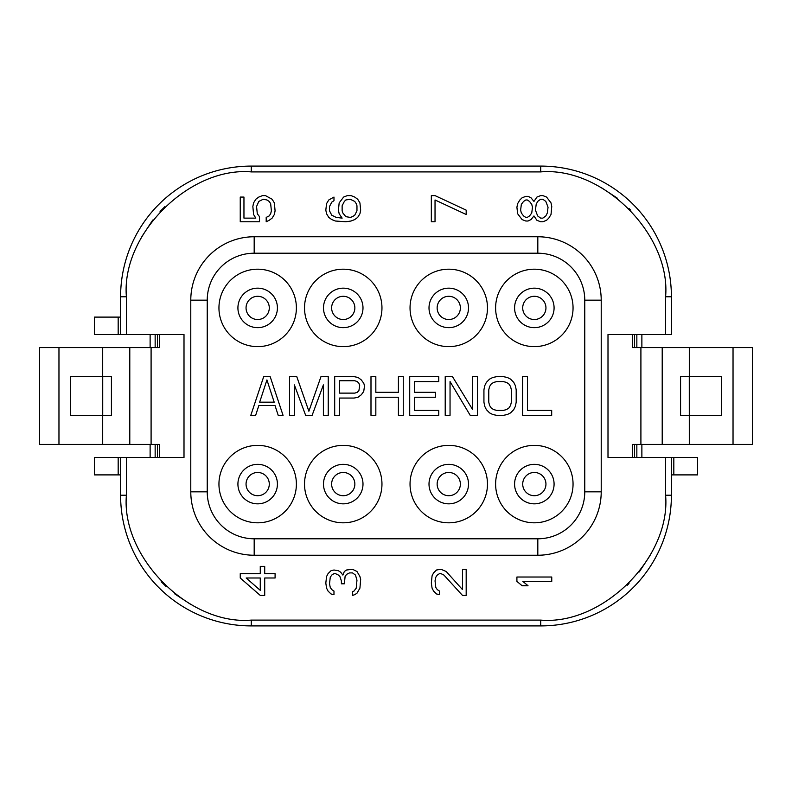 <?xml version="1.0" encoding="UTF-8"?>
<svg xmlns="http://www.w3.org/2000/svg" width="792" height="792" viewBox="0 0 792 792"><rect width="100%" height="100%" fill="white"/><g stroke="black" fill="none" stroke-linecap="round" stroke-linejoin="round"><path stroke-width="1.19" d="M534.333 522.809A38.719 38.719 0 0 1 495.614 484.09A38.719 38.719 0 0 1 534.333 445.371A38.719 38.719 0 0 1 573.052 484.09A38.719 38.719 0 0 1 534.333 522.809M534.333 346.629A38.719 38.719 0 0 1 495.614 307.91A38.719 38.719 0 0 1 534.333 269.191A38.719 38.719 0 0 1 573.052 307.91A38.719 38.719 0 0 1 534.333 346.629M448.757 522.809A38.719 38.719 0 0 1 410.038 484.09A38.719 38.719 0 0 1 448.757 445.371A38.719 38.719 0 0 1 487.476 484.09A38.719 38.719 0 0 1 448.757 522.809M448.757 346.629A38.719 38.719 0 0 1 410.038 307.91A38.719 38.719 0 0 1 448.757 269.191A38.719 38.719 0 0 1 487.476 307.91A38.719 38.719 0 0 1 448.757 346.629M257.667 522.809A38.719 38.719 0 0 1 218.948 484.09A38.719 38.719 0 0 1 257.667 445.371A38.719 38.719 0 0 1 296.386 484.09A38.719 38.719 0 0 1 257.667 522.809M257.667 346.629A38.719 38.719 0 0 1 218.948 307.91A38.719 38.719 0 0 1 257.667 269.191A38.719 38.719 0 0 1 296.386 307.91A38.719 38.719 0 0 1 257.667 346.629M343.243 522.809A38.719 38.719 0 0 1 304.524 484.09A38.719 38.719 0 0 1 343.243 445.371A38.719 38.719 0 0 1 381.962 484.09A38.719 38.719 0 0 1 343.243 522.809M343.243 346.629A38.719 38.719 0 0 1 304.524 307.91A38.719 38.719 0 0 1 343.243 269.191A38.719 38.719 0 0 1 381.962 307.91A38.719 38.719 0 0 1 343.243 346.629M534.333 472.478A11.613 11.613 0 0 0 522.71 484.09A11.613 11.613 0 0 0 534.333 495.703A11.613 11.613 0 0 0 545.945 484.09A11.613 11.613 0 0 0 534.333 472.478M534.333 319.522A11.613 11.613 0 0 1 522.71 307.91A11.613 11.613 0 0 1 534.333 296.297A11.613 11.613 0 0 1 545.945 307.91A11.613 11.613 0 0 1 534.333 319.522M448.757 472.478A11.613 11.613 0 0 0 437.144 484.09A11.613 11.613 0 0 0 448.757 495.703A11.613 11.613 0 0 0 460.37 484.09A11.613 11.613 0 0 0 448.757 472.478M448.757 319.522A11.613 11.613 0 0 1 437.144 307.91A11.613 11.613 0 0 1 448.757 296.297A11.613 11.613 0 0 1 460.37 307.91A11.613 11.613 0 0 1 448.757 319.522M257.667 495.703A11.613 11.613 0 0 1 246.055 484.09A11.613 11.613 0 0 1 257.667 472.478A11.613 11.613 0 0 1 269.29 484.09A11.613 11.613 0 0 1 257.667 495.703M257.667 296.297A11.613 11.613 0 0 0 246.055 307.91A11.613 11.613 0 0 0 257.667 319.522A11.613 11.613 0 0 0 269.29 307.91A11.613 11.613 0 0 0 257.667 296.297M343.243 495.703A11.613 11.613 0 0 1 331.63 484.09A11.613 11.613 0 0 1 343.243 472.478A11.613 11.613 0 0 1 354.856 484.09A11.613 11.613 0 0 1 343.243 495.703M343.243 296.297A11.613 11.613 0 0 0 331.63 307.91A11.613 11.613 0 0 0 343.243 319.522A11.613 11.613 0 0 0 354.856 307.91A11.613 11.613 0 0 0 343.243 296.297M506.514 382.407L508.939 384.051L510.553 386.526L511.355 389.822L511.355 402.178L510.553 405.474L508.939 407.949L506.514 409.593L503.286 410.414L496.832 410.414L493.614 409.593L491.188 407.949L489.575 405.474L488.773 402.178L488.773 389.822L489.575 386.526L491.188 384.051L493.614 382.407L496.832 381.586L503.286 381.586L506.514 382.407M339.53 380.754L354.856 380.754L357.281 381.586L358.895 383.229L359.697 385.704L358.895 390.644L357.281 392.297L354.856 393.119L339.53 393.119L339.53 380.754M259.667 402.178L266.934 379.932L274.19 402.178L259.667 402.178M522.651 415.364L522.651 376.636L527.492 376.636L527.492 410.414L551.687 410.414L551.687 415.364L522.651 415.364M492.802 377.467L496.832 376.636L503.286 376.636L507.326 377.467L510.553 379.111L513.78 382.407L515.394 385.704L516.196 389.822L516.196 402.178L515.394 406.296L513.78 409.593L510.553 412.889L507.326 414.533L503.286 415.364L496.832 415.364L492.802 414.533L489.575 412.889L486.347 409.593L484.734 406.296L483.932 402.178L483.932 389.822L484.734 385.704L486.347 382.407L489.575 379.111L492.802 377.467M450.044 381.586L450.044 415.364L445.213 415.364L445.213 376.636L452.47 376.636L472.636 409.593L472.636 376.636L477.477 376.636L477.477 415.364L470.22 415.364L450.044 381.586M438.758 410.414L414.553 410.414L414.553 397.238L435.531 397.238L435.531 392.297L414.553 392.297L414.553 381.586L438.758 381.586L438.758 376.636L409.712 376.636L409.712 415.364L438.758 415.364L438.758 410.414M375.834 415.364L375.834 397.238L398.416 397.238L398.416 415.364L403.257 415.364L403.257 376.636L398.416 376.636L398.416 392.297L375.834 392.297L375.834 376.636L370.993 376.636L370.993 415.364L375.834 415.364M364.538 385.704L363.736 383.229L361.31 379.932L358.083 377.467L354.054 376.636L334.689 376.636L334.689 415.364L339.53 415.364L339.53 398.059L354.054 398.059L358.083 397.238L361.31 394.762L363.736 391.466L364.538 385.704M323.393 384.882L323.393 415.364L328.235 415.364L328.235 376.636L320.978 376.636L308.88 411.246L296.772 376.636L289.516 376.636L289.516 415.364L294.357 415.364L294.357 384.882L305.653 415.364L312.107 415.364L323.393 384.882M263.706 376.636L270.161 376.636L283.061 415.364L278.22 415.364L274.992 405.474L258.865 405.474L255.638 415.364L250.797 415.364L263.706 376.636M520.611 210.137L521.354 204.326L523.581 201.425L525.809 199.97L527.284 199.97L529.511 201.425L531.739 204.326L532.481 207.237L531.739 213.038L529.511 215.949L527.284 217.394L525.809 217.394L523.581 215.949L521.354 213.038L520.611 210.137M548.044 207.237L547.312 213.038L545.827 215.949L542.857 218.127L540.629 218.127L537.669 215.949L535.442 210.137L536.184 204.326L537.669 201.425L540.629 199.247L542.857 199.247L545.827 201.425L548.044 207.237M344.352 201.425L345.837 199.97L350.282 199.247L354.737 201.425L356.222 203.603L356.964 205.781L356.964 210.86L354.737 215.216L352.509 216.671L350.282 217.394L345.837 216.671L342.877 213.038L342.134 210.86L342.134 205.781L344.352 201.425M260.261 577.992L260.261 590.327L246.173 577.992L260.261 577.992M254.183 236.758L254.183 253.212A46.946 46.946 0 0 0 207.237 300.168L190.783 300.168A63.409 63.409 0 0 1 254.183 236.758L537.817 236.758A63.409 63.409 0 0 1 601.217 300.168L601.217 491.832A63.409 63.409 0 0 1 537.817 555.241L254.183 555.241A63.409 63.409 0 0 1 190.783 491.832L190.783 300.168M254.183 253.212L537.817 253.212L537.817 236.758M601.217 300.168L584.763 300.168A46.946 46.946 0 0 0 537.817 253.212M584.763 300.168L584.763 491.832L601.217 491.832M537.817 555.241L537.817 538.788A46.946 46.946 0 0 0 584.763 491.832M537.817 538.788L254.183 538.788L254.183 555.241M190.783 491.832L207.237 491.832A46.946 46.946 0 0 0 254.183 538.788M207.237 491.832L207.237 300.168M120.592 457.469L120.592 495.228A130.68 130.68 0 0 0 251.282 625.908L540.718 625.908A130.68 130.68 0 0 0 671.408 495.228L671.408 457.469L607.999 457.469L607.999 334.531L671.408 334.531L671.408 296.772A130.68 130.68 0 0 0 540.718 166.092L251.282 166.092A130.68 130.68 0 0 0 120.592 296.772L120.592 334.531L184.001 334.531L184.001 457.469L118.176 457.469L118.176 474.893L94.456 474.893L94.456 457.469L118.176 457.469M530.996 219.582L528.026 221.027L525.809 221.027L522.096 219.582L517.651 213.771L516.909 207.237L517.651 203.603L519.869 199.97L522.096 197.792L525.809 196.347L528.026 196.347L530.996 197.792L533.957 201.425L536.927 197.069L540.629 195.614L542.857 195.614L546.569 197.069L551.014 202.881L551.757 206.504L551.014 214.493L548.787 218.127L546.569 220.305L542.857 221.76L540.629 221.76L536.927 220.305L533.957 215.949L530.996 219.582M466.181 214.493L435.036 199.97L435.036 221.76L431.333 221.76L431.333 195.614L435.036 195.614L466.181 210.137L466.181 214.493M351.024 195.614L354.737 197.069L357.697 199.247L359.924 202.881L360.667 210.137L359.924 213.771L357.697 217.394L354.737 219.582L351.024 221.027L345.837 221.76L335.462 221.027L331.749 219.582L328.779 217.394L326.561 213.771L325.819 210.137L326.561 203.603L328.779 199.97L333.977 197.069L333.977 200.703L331.749 202.148L329.522 206.504L329.522 210.86L331.749 215.216L336.194 217.394L342.134 218.127L339.164 213.771L338.422 210.137L339.164 202.881L343.609 197.069L347.322 195.614L351.024 195.614M240.243 221.76L240.243 197.069L243.956 197.069L243.956 218.127L255.816 218.127L253.588 214.493L252.846 206.504L253.588 202.881L255.816 199.247L258.786 197.069L262.489 195.614L265.459 195.614L272.131 199.247L274.349 202.881L275.091 210.86L274.349 214.493L272.131 218.127L269.161 220.305L266.191 221.76L266.191 217.394L269.161 215.949L270.646 213.771L271.389 210.86L270.646 203.603L269.161 201.425L266.934 199.97L263.231 199.247L258.786 201.425L256.558 206.504L257.301 213.771L259.519 216.671L259.519 221.76L240.243 221.76M260.261 573.636L260.261 566.369L264.716 566.369L264.716 573.636L275.091 573.636L275.091 577.992L264.716 577.992L264.716 595.416L260.261 595.416L240.243 577.992L240.243 573.636L260.261 573.636M359.924 576.536L360.667 579.437L359.924 588.149L356.964 593.238L354.737 594.683L352.509 595.416L352.509 591.782L353.994 591.06L356.222 588.149L356.964 580.17L355.479 575.081L352.509 572.903L349.549 572.903L346.579 574.358L345.094 576.536L344.352 583.793L341.392 583.793L341.392 580.892L339.907 576.536L338.422 575.081L335.462 573.636L333.977 573.636L331.749 575.081L330.264 577.259L329.522 583.793L330.264 587.426L331.749 589.604L333.977 591.06L333.977 594.683L331.007 593.96L328.046 591.06L326.561 588.149L325.819 583.07L326.561 576.536L328.046 573.636L331.007 570.725L333.977 570.002L338.422 570.725L340.649 572.18L342.877 575.081L344.352 571.458L346.579 570.002L352.509 569.28L356.964 571.458L359.924 576.536M440.976 573.636L439.491 573.636L437.263 575.081L435.778 577.259L435.036 580.892L435.778 587.426L437.263 589.604L439.491 591.06L439.491 594.683L436.521 593.96L433.561 591.06L432.076 588.149L431.333 583.07L432.076 575.814L433.561 572.903L436.521 570.002L440.976 569.28L446.163 571.458L462.478 589.604L462.478 569.28L466.181 569.28L466.181 595.416L462.478 595.416L443.936 575.081L440.976 573.636M528.026 585.733L522.839 581.377L551.757 581.377L551.757 577.022L516.909 577.022L516.909 581.377L522.096 585.733L528.026 585.733M126.403 495.228C121.028 557.261 189.219 625.482 251.282 620.096L251.282 625.908A130.68 130.68 0 0 1 120.592 495.228L126.403 495.228L126.403 457.469M540.718 620.096C602.762 625.472 670.972 557.281 665.597 495.228L671.408 495.228A130.68 130.68 0 0 1 540.718 625.908L540.718 620.096L251.282 620.096M665.597 296.772C670.972 234.739 602.781 166.518 540.718 171.904L540.718 166.092A130.68 130.68 0 0 1 671.408 296.772L665.597 296.772L665.597 334.531M251.282 171.904C189.239 166.528 121.028 234.719 126.403 296.772L120.592 296.772A130.68 130.68 0 0 1 251.282 166.092L251.282 171.904L540.718 171.904M102.722 415.364L102.722 376.636L111.424 376.636L111.424 415.364L70.577 415.364L70.577 376.636L102.693 376.636L102.693 347.599L39.6 347.599L39.6 444.401L102.693 444.401L102.693 415.364M632.679 457.469L632.679 444.401L689.307 444.401L689.278 376.636L721.423 376.636L721.423 415.364L680.576 415.364L680.576 376.636L689.307 376.636L689.307 347.599L733.036 347.599L733.036 444.401L752.4 444.401L752.4 347.599L733.036 347.599M159.321 334.531L159.321 347.599L102.693 347.599M151.094 347.599L151.094 444.401L159.321 444.401L159.321 457.469M118.176 334.531L94.456 334.531L94.456 317.107L118.176 317.107L118.176 334.531L120.592 334.531M673.824 457.469L697.544 457.469L697.544 474.893L673.824 474.893L673.824 457.469L671.408 457.469M640.906 444.401L640.906 347.599L632.679 347.599L632.679 334.531M120.592 474.893L118.176 474.893M151.094 444.401L129.789 444.401L129.789 347.599M129.789 444.401L102.693 444.401M118.176 317.107L120.592 317.107M673.824 474.893L671.408 474.893M640.906 347.599L662.211 347.599L662.211 444.401M662.211 347.599L689.307 347.599M689.307 444.401L733.036 444.401M534.333 503.841A19.75 19.75 0 0 1 514.582 484.09A19.75 19.75 0 0 1 534.333 464.34A19.75 19.75 0 0 1 554.083 484.09A19.75 19.75 0 0 1 534.333 503.841M534.333 327.66A19.75 19.75 0 0 1 514.582 307.91A19.75 19.75 0 0 1 534.333 288.159A19.75 19.75 0 0 1 554.083 307.91A19.75 19.75 0 0 1 534.333 327.66M448.757 503.841A19.75 19.75 0 0 1 429.007 484.09A19.75 19.75 0 0 1 448.757 464.34A19.75 19.75 0 0 1 468.508 484.09A19.75 19.75 0 0 1 448.757 503.841M448.757 327.66A19.75 19.75 0 0 1 429.007 307.91A19.75 19.75 0 0 1 448.757 288.159A19.75 19.75 0 0 1 468.508 307.91A19.75 19.75 0 0 1 448.757 327.66M257.667 503.841A19.75 19.75 0 0 1 237.917 484.09A19.75 19.75 0 0 1 257.667 464.34A19.75 19.75 0 0 1 277.418 484.09A19.75 19.75 0 0 1 257.667 503.841M257.667 327.66A19.75 19.75 0 0 1 237.917 307.91A19.75 19.75 0 0 1 257.667 288.159A19.75 19.75 0 0 1 277.418 307.91A19.75 19.75 0 0 1 257.667 327.66M343.243 503.841A19.75 19.75 0 0 1 323.492 484.09A19.75 19.75 0 0 1 343.243 464.34A19.75 19.75 0 0 1 362.993 484.09A19.75 19.75 0 0 1 343.243 503.841M343.243 327.66A19.75 19.75 0 0 1 323.492 307.91A19.75 19.75 0 0 1 343.243 288.159A19.75 19.75 0 0 1 362.993 307.91A19.75 19.75 0 0 1 343.243 327.66M627.224 585.278L629.016 583.526L627.224 585.278M639.243 571.943L650.083 555.509L639.243 571.943M161.221 581.734L165.983 586.427L161.221 581.734M174.557 593.752L191.001 604.583L174.557 593.752M164.776 206.722L160.073 211.484L164.776 206.722M152.757 220.057L141.916 236.491L152.757 220.057M630.779 210.266L629.016 208.474L630.779 210.266M617.443 198.248L600.999 187.417L617.443 198.248M665.597 495.257L665.597 457.469M126.403 296.772L126.403 334.531M155.153 334.531L155.153 347.599M155.153 444.401L155.153 457.469M636.847 457.469L636.847 444.401M636.847 347.599L636.847 334.531M58.964 347.599L58.964 444.401M634.521 334.531L634.521 347.599M634.521 444.401L634.521 457.469M157.479 457.469L157.479 444.401M157.479 347.599L157.479 334.531M641.876 457.469L641.876 444.401L641.876 457.469M641.876 347.599L641.876 334.531L641.876 347.599M150.124 334.531L150.124 347.599M150.124 444.401L150.124 457.469"/></g></svg>
